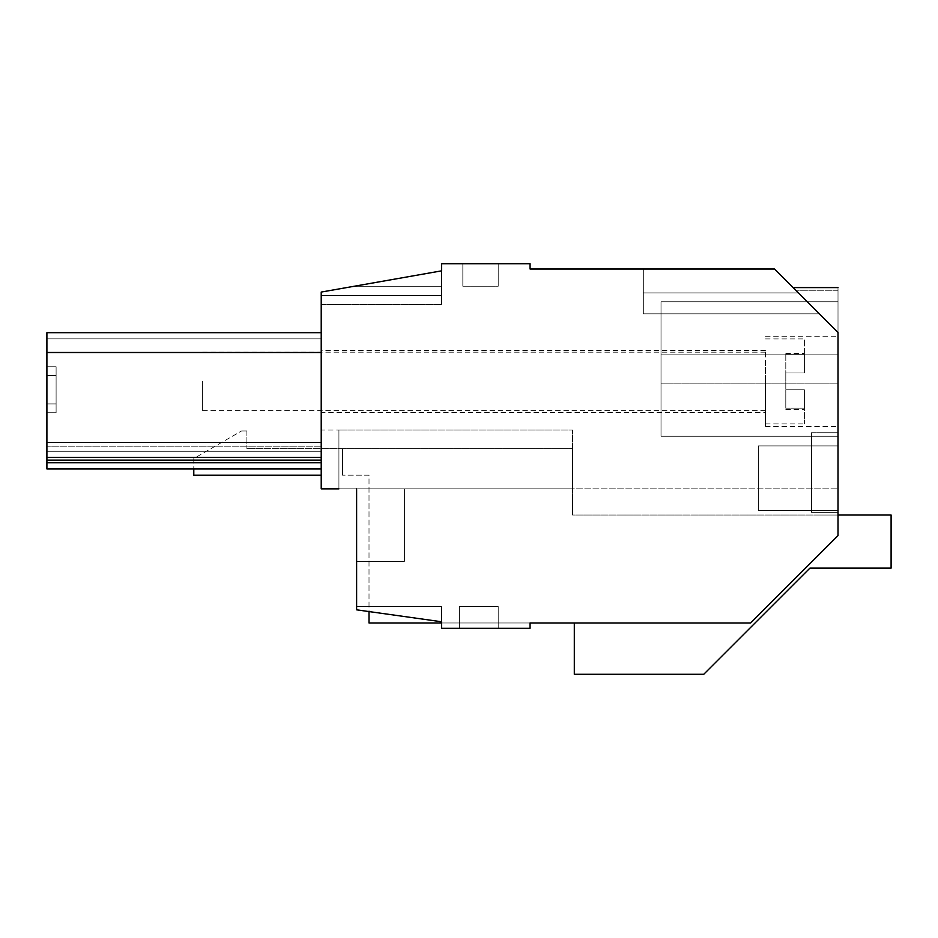 <?xml version="1.0" encoding="UTF-8"?>
<svg xmlns="http://www.w3.org/2000/svg" width="938" height="938" viewBox="0 0 938 938"><rect width="100%" height="100%" fill="white"/><g stroke="black" fill="none" stroke-linecap="round" stroke-linejoin="round"><path stroke-width="0.7" stroke-dasharray="4.69 3.52" d="M811.464 432.723L811.464 512.359L811.464 432.723L811.464 512.359L811.464 432.723L811.464 512.359L811.464 432.723L838.009 432.723L838.009 512.359L811.464 512.359L811.464 432.723L838.009 432.723L838.009 512.359L811.464 512.359L811.464 432.723L838.009 432.723L838.009 512.359L838.009 432.723L838.009 512.359L838.009 432.723L811.464 432.723M356.616 561.428L356.616 609.829L441.564 621.765L356.616 609.829L441.564 621.765L441.564 606.558L441.564 621.765L441.564 606.558L356.616 606.558L441.564 606.558L441.564 621.765L356.616 609.829L356.616 606.558L356.616 609.829L356.616 606.558L356.616 609.829L441.564 621.765L356.616 609.829L441.564 621.765L441.564 606.558L441.564 621.765L356.616 609.829L441.564 621.765L441.564 628.284L530.064 628.284L530.064 622.973L750.646 622.973L530.064 622.973L530.064 628.284L441.564 628.284L441.564 606.558L356.616 606.558L441.564 606.558L441.564 621.765L356.616 609.829L356.616 488.862L404.407 488.862L404.407 561.428L404.407 488.862L404.407 561.428L404.407 488.862L404.407 561.428L404.407 488.862L404.407 561.428L356.616 561.428L404.407 561.428L356.616 561.428L356.616 488.862L356.616 561.428L404.407 561.428L356.616 561.428L356.616 488.862L321.218 488.862L321.218 292.07L351.644 286.711L441.564 286.711L441.564 304.451L441.564 295.599L441.564 304.451L441.564 295.599L441.564 304.451L441.564 295.599L441.564 304.451L441.564 295.599L321.218 295.599L441.564 295.599L441.564 270.848L351.644 286.711L441.564 286.711L441.564 270.848L351.644 286.711L441.564 286.711L441.564 270.848L351.644 286.711L441.564 286.711L441.564 270.848L321.218 292.07L351.644 286.711L441.564 286.711L441.564 263.707L530.064 263.707L530.064 269.007L774.542 269.007L643.327 269.007L643.327 313.82L819.355 313.82L838.009 332.474L819.355 313.82L838.009 332.474L819.355 313.82L838.009 332.474L838.009 287.591L838.009 535.621L750.646 622.973L838.009 535.621L838.009 488.862L404.407 488.862L404.407 561.428L356.616 561.428L356.616 488.862L838.009 488.862L838.009 535.621L750.646 622.973L530.064 622.973L530.064 628.284L441.564 628.284L441.564 621.765L356.616 609.829L356.616 561.428L404.407 561.428L356.616 561.428L356.616 488.862L572.532 488.862L338.923 488.862L338.923 430.061L338.923 488.862L338.923 430.061L338.923 488.862L321.218 488.862L321.218 430.061L338.923 430.061L321.218 430.061L321.218 488.862L338.923 488.862M819.355 313.82L643.327 313.82L643.327 269.007L643.327 292.914L798.449 292.914L774.542 269.007L798.449 292.914L643.327 292.914L643.327 269.007L643.327 313.82L819.355 313.82L774.542 269.007L798.449 292.914L643.327 292.914L798.449 292.914L774.542 269.007L819.355 313.82L643.327 313.82L819.355 313.82L774.542 269.007L798.449 292.914L643.327 292.914L643.327 269.007L643.327 313.82L643.327 292.914L643.327 313.82L643.327 292.914L643.327 313.82L643.327 292.914L643.327 313.82L819.355 313.82L774.542 269.007L643.327 269.007L643.327 292.914L798.449 292.914C791.414 285.879 791.414 285.879 798.449 292.914C791.414 285.879 791.414 285.879 798.449 292.914C791.414 285.879 791.414 285.879 798.449 292.914C791.414 285.879 791.414 285.879 798.449 292.914C791.414 285.879 791.414 285.879 798.449 292.914C791.414 285.879 791.414 285.879 798.449 292.914C791.414 285.879 791.414 285.879 798.449 292.914L774.542 269.007L643.327 269.007L643.327 313.82L643.327 269.007L643.327 313.82L819.355 313.82L838.009 332.474C838.009 273.708 838.009 273.708 838.009 332.474C838.009 273.708 838.009 273.708 838.009 332.474L838.009 290.252L838.009 332.474C838.009 273.708 838.009 273.708 838.009 332.474C838.009 273.708 838.009 273.708 838.009 332.474C838.009 273.708 838.009 273.708 838.009 332.474L774.542 269.007L643.327 269.007L643.327 292.914L798.449 292.914L774.542 269.007L643.327 269.007L643.327 313.82L643.327 292.914L643.327 313.82L819.355 313.82L774.542 269.007L643.327 269.007L643.327 292.914L798.449 292.914L774.542 269.007L643.327 269.007L774.542 269.007L643.327 269.007L774.542 269.007L643.327 269.007L774.542 269.007L643.327 269.007L774.542 269.007L643.327 269.007L774.542 269.007L836.977 331.442M46.9 352.5L321.218 352.5L321.218 460.112L321.218 352.5L321.218 457.451L46.9 457.451L46.9 442.408L46.9 468.953L46.9 332.685L46.9 462.762L46.9 442.408L321.218 442.408L46.9 442.408L321.218 442.408L321.218 451.26L321.218 442.408L46.9 442.408L321.218 442.408L321.218 451.26L46.9 451.26L46.9 457.451L46.9 332.685L46.9 460.112L46.9 442.408L321.218 442.408L321.218 451.26L46.9 451.26L46.9 442.408L321.218 442.408L321.218 451.26L46.9 451.26L46.9 442.408L321.218 442.408L46.9 442.408L321.218 442.408L46.9 442.408L321.218 442.408L321.218 451.26L46.9 451.26L46.9 460.112L46.9 451.26L321.218 451.26L46.9 451.26L321.218 451.26L46.9 451.26L321.218 451.26L321.218 460.112L46.9 460.112L46.9 451.26L321.218 451.26L321.218 460.112L321.218 442.408L321.218 460.112L46.9 460.112L46.9 462.762L321.218 462.762L46.9 462.762L46.9 332.685L46.9 460.112L46.9 451.26L321.218 451.26L321.218 332.685L46.9 332.685L46.9 338.876L321.218 338.876L46.9 338.876L46.9 332.685L321.218 332.685L321.218 462.762L321.218 442.408L321.218 451.26L46.9 451.26L46.9 457.451L321.218 457.451L321.218 451.26L46.9 451.26L321.218 451.26L46.9 451.26L321.218 451.26L46.9 451.26L321.218 451.26L46.9 451.26L321.218 451.26L46.9 451.26L321.218 451.26L46.9 451.26L321.218 451.26L321.218 462.762L46.9 462.762M46.9 375.599L46.9 403.915L46.9 366.746L56.104 366.746L56.104 375.599L56.104 366.746L46.9 366.746L56.104 366.746L56.104 403.915L56.104 366.746L46.9 366.746L56.104 366.746L56.104 403.915L56.104 366.746L46.9 366.746L56.104 366.746L56.104 403.915L56.104 366.746L46.9 366.746L46.9 375.599L56.104 375.599L56.104 403.915L56.104 375.599L46.9 375.599L56.104 375.599L46.9 375.599L46.9 403.915L56.104 403.915L56.104 412.767L56.104 403.915L46.9 403.915L56.104 403.915L46.9 403.915L46.9 366.746L46.9 375.599L56.104 375.599L46.9 375.599L56.104 375.599L46.9 375.599L56.104 375.599L46.9 375.599L46.9 403.915L56.104 403.915L56.104 412.767L56.104 403.915L46.9 403.915L56.104 403.915L46.9 403.915L56.104 403.915L56.104 412.767L56.104 403.915L46.9 403.915L56.104 403.915L46.9 403.915L46.9 366.746L46.9 375.599L56.104 375.599L46.9 375.599L46.9 403.915L46.9 366.746L46.9 375.599L56.104 375.599L46.9 375.599M46.9 412.767L46.9 403.915L56.104 403.915L56.104 412.767L56.104 403.915L46.9 403.915L56.104 403.915L46.9 403.915L46.9 412.767L56.104 412.767L46.9 412.767L46.9 403.915L46.9 412.767L56.104 412.767L46.9 412.767L56.104 412.767L46.9 412.767L46.9 403.915L46.9 412.767L46.9 403.915L46.9 412.767L56.104 412.767L46.9 412.767M462.833 286.231L498.207 286.231L462.833 286.231L498.207 286.231L498.207 263.707L498.207 286.231L462.833 286.231L498.207 286.231L498.207 263.707L498.207 286.231L462.833 286.231L498.207 286.231L498.207 263.707L498.207 286.231L462.833 286.231L462.833 263.707L462.833 286.231L462.833 263.707L498.207 263.707L498.207 286.231L498.207 263.707L462.833 263.707L498.207 263.707L462.833 263.707L498.207 263.707L462.833 263.707L498.207 263.707L462.833 263.707L462.833 286.231M498.207 606.558L459.374 606.558L498.207 606.558L459.374 606.558L459.374 628.284L459.374 606.558L498.207 606.558L459.374 606.558L459.374 628.284L459.374 606.558L498.207 606.558L459.374 606.558L459.374 628.284L459.374 606.558L498.207 606.558L498.207 628.284L459.374 628.284L459.374 606.558L459.374 628.284L498.207 628.284L498.207 606.558L498.207 628.284L459.374 628.284L498.207 628.284L498.207 606.558L498.207 628.284L459.374 628.284L498.207 628.284L459.374 628.284L498.207 628.284L498.207 606.558M758.361 510.589L758.361 445.902L758.361 510.589L758.361 445.902L758.361 510.589L758.361 445.902L758.361 510.589L758.361 445.902L758.361 510.589L838.009 510.589L838.009 445.902L758.361 445.902L838.009 445.902L838.009 510.589L758.361 510.589L838.009 510.589L838.009 445.902L838.009 510.589L838.009 445.902L838.009 510.589L838.009 445.902L838.009 510.589L758.361 510.589M661.02 436.264L661.02 354.845L661.02 436.264L838.009 436.264L838.009 301.755L838.009 436.264L838.009 301.755L838.009 436.264L838.009 301.755L838.009 436.264L661.02 436.264L838.009 436.264L661.02 436.264L661.02 301.755L661.02 436.264L838.009 436.264L661.02 436.264L661.02 301.755L838.009 301.755L838.009 354.845L838.009 301.755L661.02 301.755L661.02 436.264L661.02 301.755L838.009 301.755L661.02 301.755L661.02 436.264L838.009 436.264L661.02 436.264M321.218 304.451L441.564 304.451L321.218 304.451L321.218 295.599L321.218 304.451L321.218 295.599L321.218 304.451L321.218 295.599L321.218 304.451L321.218 295.599L321.218 304.451L441.564 304.451L321.218 304.451M351.644 286.711L321.218 292.07L321.218 295.599L441.564 295.599L321.218 295.599L441.564 295.599L321.218 295.599L441.564 295.599L321.218 295.599L321.218 292.07L351.644 286.711L441.564 286.711L441.564 270.848L441.564 286.711L441.564 270.848L351.644 286.711L441.564 286.711L351.644 286.711L321.218 292.07L321.218 295.599L321.218 292.07L321.218 295.599L321.218 292.07L321.218 295.599L321.218 292.07L441.564 270.848M321.218 352.5L321.218 332.685L321.218 338.876L46.9 338.876L321.218 338.876L321.218 332.685L321.218 462.762M321.218 412.368L321.218 350.425L321.218 412.368L765.443 412.368L765.443 350.425L765.443 412.368M321.218 468.953L46.9 468.953L321.218 468.953L321.218 332.685L321.218 468.953L46.9 468.953L46.9 332.685L321.218 332.685M838.009 512.359L838.009 432.723L838.009 512.359L811.464 512.359L838.009 512.359M838.009 383.161L838.009 354.845L838.009 383.161L661.02 383.161L838.009 383.161M838.009 381.391L838.009 426.52L838.009 381.391M321.218 460.112L46.9 460.112M321.218 446.84L46.9 446.84L321.218 446.84M838.009 445.902L758.361 445.902L838.009 445.902M661.02 301.755L838.009 301.755L661.02 301.755L661.02 354.845L661.02 301.755L838.009 301.755L661.02 301.755M356.616 606.558L441.564 606.558L356.616 606.558M321.218 457.451L46.9 457.451M838.009 290.252L795.787 290.252L838.009 290.252M572.532 488.862L572.532 430.061L338.923 430.061L572.532 430.061L572.532 488.862M765.443 381.391L765.443 426.52L765.443 381.391M765.443 350.425L321.218 350.425M838.009 515.021L572.532 515.021L572.532 448.645L342.464 448.645L572.532 448.645L572.532 515.021L891.1 515.021L891.1 568.111L809.94 568.111L703.746 674.293L574.302 674.293L574.302 622.973L369.009 622.973L369.009 475.191L342.464 475.191L369.009 475.191L369.009 611.564M342.464 448.645L246.893 448.645L342.464 448.645L342.464 475.191L342.464 448.645M530.064 622.973L441.564 622.973M246.893 430.952L246.893 448.645L246.893 430.952L241.582 430.952L246.893 430.952M321.218 475.191L193.791 475.191L193.791 458.541L241.582 430.952L193.791 458.541L193.791 468.953M765.443 361.036L765.443 423.87L765.443 361.036M804.382 361.036L804.382 338.923L804.382 361.036M804.382 389.798L804.382 423.87L804.382 389.798L804.382 408.136L804.382 389.798L785.798 389.798L804.382 389.798L785.798 389.798L785.798 372.984L785.798 389.798L804.382 389.798M785.798 372.984L804.382 372.984L804.382 354.658L804.382 372.984L785.798 372.984L804.382 372.984L785.798 372.984L785.798 353.427L785.798 372.984M202.643 381.391L202.643 410.598L202.643 381.391M804.382 354.658L804.382 353.427L804.382 354.658L785.798 354.658L804.382 354.658M804.382 408.136L804.382 409.367L804.382 408.136L785.798 408.136L785.798 409.367L785.798 389.798L785.798 408.136L804.382 408.136M661.02 354.845L838.009 354.845L661.02 354.845M793.126 287.591L838.009 287.591M765.443 336.261L838.009 336.261M765.443 426.52L838.009 426.52M765.443 338.923L804.382 338.923M765.443 423.87L804.382 423.87M202.643 352.196L765.443 352.196M202.643 410.598L765.443 410.598M785.798 353.427L804.382 353.427M785.798 409.367L804.382 409.367"/><path stroke-width="1.41" d="M838.009 515.021L891.1 515.021L891.1 568.111L809.94 568.111L703.746 674.293L574.302 674.293L574.302 622.973L530.064 622.973L750.646 622.973L838.009 535.621L838.009 332.474C838.009 273.708 838.009 273.708 838.009 332.474L774.542 269.007L530.064 269.007L530.064 263.707L441.564 263.707L441.564 270.848L321.218 292.07L321.218 488.862L338.923 488.862M530.064 622.973L530.064 628.284L441.564 628.284L441.564 621.765L356.616 609.829L356.616 488.862L356.616 561.428M441.564 270.848L351.644 286.711M798.449 292.914C791.414 285.879 791.414 285.879 798.449 292.914M836.977 331.442L819.355 313.82M321.218 457.451L46.9 457.451L46.9 332.685L321.218 332.685M321.218 462.762L46.9 462.762L46.9 457.451M321.218 460.112L46.9 460.112M321.218 352.5L46.9 352.5M46.9 462.762L46.9 468.953L321.218 468.953M369.009 611.564L369.009 622.973L441.564 622.973M321.218 475.191L193.791 475.191L193.791 468.953M793.126 287.591L838.009 287.591"/></g></svg>
